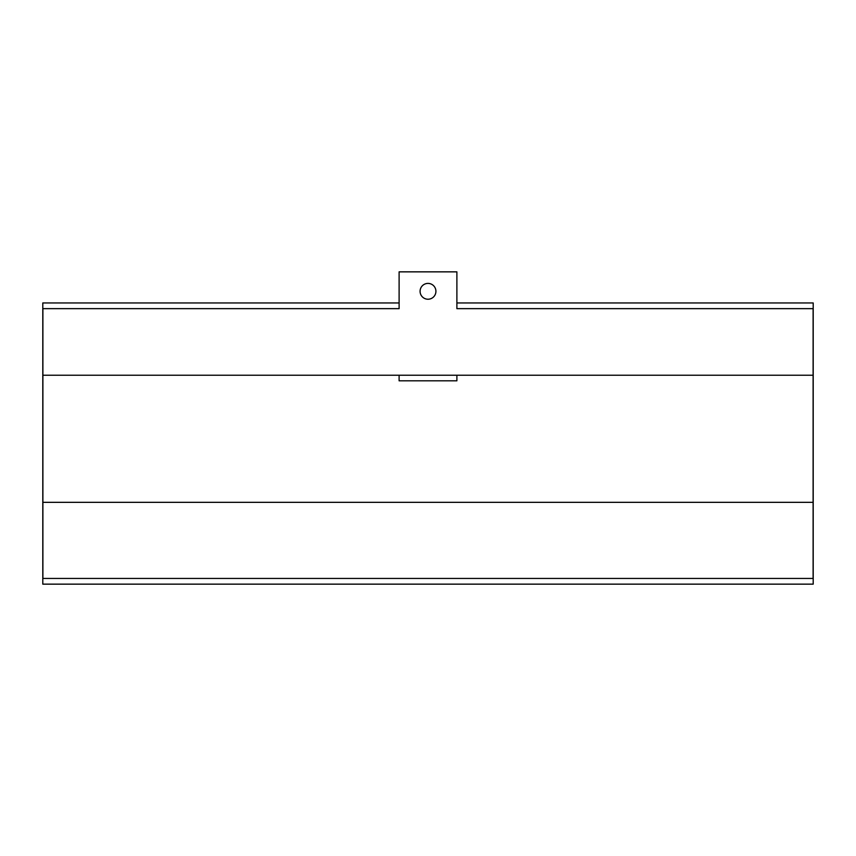 <?xml version="1.0" encoding="UTF-8"?>
<svg xmlns="http://www.w3.org/2000/svg" width="856" height="856" viewBox="0 0 856 856"><rect width="100%" height="100%" fill="white"/><g stroke="black" fill="none" stroke-linecap="round" stroke-linejoin="round"><path stroke-width="1.28" d="M399.11 375.217L399.11 380.813L456.89 380.813L456.89 375.217M42.896 375.217L42.896 308.652L399.11 308.652L399.11 271.855L456.89 271.855L456.89 308.652L813.104 308.652L813.104 502.333L42.896 502.333L42.896 375.217L813.104 375.217M420.082 291.318A7.918 7.918 0 0 1 428 283.4A7.918 7.918 0 0 1 435.918 291.318A7.918 7.918 0 0 1 428 299.226A7.918 7.918 0 0 1 420.082 291.318M813.104 502.333L813.104 578.442L42.896 578.442L42.896 502.333M399.11 302.949L42.8 302.949L42.8 584.145L813.2 584.145L813.2 302.949L456.89 302.949"/></g></svg>
